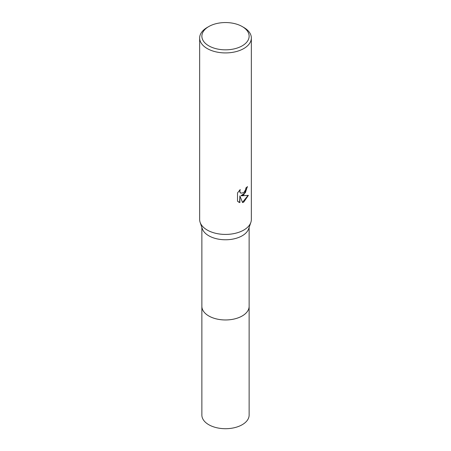 <?xml version="1.0" encoding="UTF-8"?>
<svg xmlns="http://www.w3.org/2000/svg" width="451" height="451" viewBox="0 0 451 451"><rect width="100%" height="100%" fill="white"/><g stroke="black" fill="none" stroke-linecap="round" stroke-linejoin="round"><path stroke-width="0.68" d="M249.132 306.082A23.632 13.643 180 0 1 249.132 306.325A23.632 13.643 180 0 1 242.21 315.965A23.632 13.643 180 0 1 216.457 318.925A23.632 13.643 180 0 1 201.868 306.319A23.632 13.643 180 0 1 201.868 306.082M249.132 306.15A23.632 13.643 180 0 1 242.21 315.971A23.632 13.643 180 0 1 216.322 318.896A23.632 13.643 180 0 1 201.868 306.15M242.21 26.547L243.777 27.449A25.848 14.922 180 0 1 251.348 38.002L251.348 219.496A25.848 14.922 180 0 1 250.863 222.371L248.687 228.758A23.632 13.643 180 0 1 242.21 235.777A23.632 13.643 180 0 1 218.617 239.177A23.632 13.643 180 0 1 202.313 228.758L200.137 222.371A25.848 14.922 180 0 1 199.652 219.496L199.652 38.002A25.848 14.922 180 0 1 207.223 27.449L208.79 26.547A23.632 13.643 180 0 1 242.21 26.547A23.632 13.643 180 0 1 242.21 45.839A23.632 13.643 180 0 1 208.79 45.839A23.632 13.643 180 0 1 208.79 26.547L207.223 27.449M250.863 222.371A25.848 14.922 180 0 1 243.777 230.049A25.848 14.922 180 0 1 217.968 233.77A25.848 14.922 180 0 1 200.137 222.371M243.777 194.871L241.302 195.807L248.383 195.351L243.777 202.054L242.559 202.567L239.881 195.875L239.881 202.623L237.519 201.236L237.519 192.915L240.236 189.544L239.87 191.201L240.135 192.385L240.873 193.175L243.777 192.639L245.643 189.651L245.919 187.926A25.848 14.922 0 0 0 247.492 186.618L243.777 194.871M251.348 38.002A25.848 14.922 180 0 1 243.777 48.556A25.848 14.922 180 0 1 215.606 51.786A25.848 14.922 180 0 1 199.652 38.002M247.216 186.866L245.4 192.667L241.037 195.655L241.302 195.807M240.749 193.09L239.87 192.233L239.746 190.046M238.5 202.037L239.616 202.471L239.881 195.875M242.48 202.358L248.033 195.441M201.868 306.325A23.632 13.643 180 0 0 208.785 315.971A23.632 13.643 180 0 0 234.543 318.93A23.632 13.643 180 0 0 249.132 306.325L249.132 415.067A23.632 13.643 180 0 1 234.543 427.672A23.632 13.643 180 0 1 208.79 424.718A23.632 13.643 180 0 1 201.868 415.067L201.868 227.456M249.132 306.319L249.132 227.456"/></g></svg>
